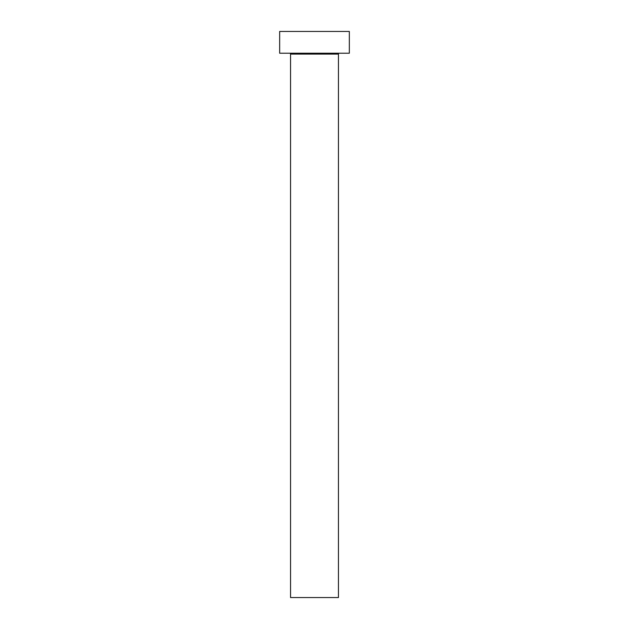 <?xml version="1.0" encoding="UTF-8"?>
<svg xmlns="http://www.w3.org/2000/svg" width="629" height="629" viewBox="0 0 629 629"><rect width="100%" height="100%" fill="white"/><g stroke="black" fill="none" stroke-linecap="round" stroke-linejoin="round"><path stroke-width="0.94" d="M338.449 54.094L290.551 54.094L290.551 597.55L338.449 597.55L338.449 54.094A0.873 0.873 0 0 1 339.322 53.221M290.551 54.094A0.873 0.873 0 0 0 289.678 53.221M349.339 53.221L279.661 53.221L279.661 31.45L349.339 31.45L349.339 53.221"/></g></svg>
